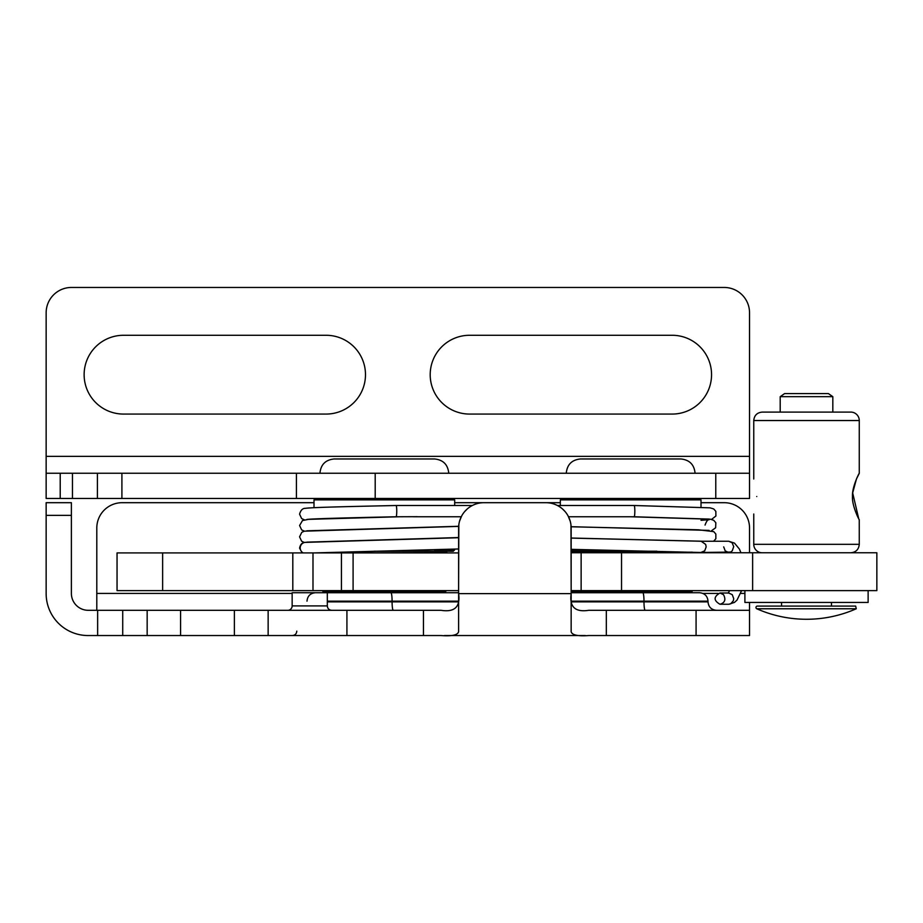 <?xml version="1.0" encoding="UTF-8"?>
<svg xmlns="http://www.w3.org/2000/svg" width="923" height="923" viewBox="0 0 923 923"><rect width="100%" height="100%" fill="white"/><g stroke="black" fill="none" stroke-linecap="round" stroke-linejoin="round"><path stroke-width="1.38" d="M571.175 551.227L656.911 551.227M458.593 592.728L292.153 592.728L292.153 605.915A4.396 4.396 0 0 1 287.757 610.311M708.01 601.161L708.01 601.865L643.989 601.865L643.989 601.161L708.01 601.161C707.514 596.039 704.699 593.224 699.565 592.728L571.175 592.728M324.204 592.728L322.796 591.32L445.89 591.32L444.482 592.728L341.81 592.728M46.15 498.466L60.214 498.466L60.214 473.234L46.15 473.234L46.15 498.466L46.15 312.782A25.325 25.325 0 0 1 71.475 287.457L724.22 287.457A25.325 25.325 0 0 1 749.534 312.782L749.534 456.354L46.15 456.354M715.775 498.466L715.775 473.234L749.534 473.234L749.534 498.466L60.214 498.466M346.921 610.311L423.449 610.311L423.449 635.543L346.921 635.543L346.921 610.311L268.143 610.311L268.143 635.543L122.724 635.543L122.724 610.311L88.273 610.311A16.879 16.879 0 0 1 71.383 593.431L71.383 502.689L46.15 502.689L46.15 515.357L71.383 515.357M268.143 610.311L122.724 610.311M696.08 610.311L696.08 635.543L606.33 635.543L606.33 610.311L749.534 610.311L749.534 635.543L749.534 602.431M292.153 593.431L96.8 593.431L96.8 610.311M475.172 504.258L473.164 505.1M467.292 508.931L464.627 511.63M461.627 516.038L459.562 521.149M458.823 524.829L458.593 593.431C460.542 606.803 454.681 612.434 441.032 610.311L423.449 610.311M606.33 610.311L588.747 610.311C575.087 612.434 569.237 606.803 571.175 593.431L570.956 524.829M570.206 521.16L568.153 516.038M565.153 511.63L562.488 508.931M556.615 505.1L554.608 504.258M592.797 635.543L588.747 635.543C577.833 636.351 571.972 635.07 571.152 631.678L571.152 593.627L458.616 593.627L458.616 631.678C457.796 635.07 451.935 636.351 441.032 635.543L423.449 635.543M585.32 635.543L444.448 635.543M97.642 610.311L97.642 635.543L88.077 635.543A41.927 41.927 0 0 1 46.15 593.627L46.15 515.357M96.8 593.431L96.8 528.014A25.325 25.325 0 0 1 122.113 502.689L314.005 502.689M277.292 610.311L441.032 610.311M458.616 593.627L458.616 528.014A25.325 25.325 0 0 1 483.94 502.689L545.839 502.689A25.325 25.325 0 0 1 571.152 528.014L571.152 593.627M268.143 635.543L346.921 635.543M696.08 635.543L749.534 635.543M97.642 635.543L122.724 635.543M749.534 552.773L749.534 528.014A25.325 25.325 0 0 0 724.22 502.689L701.007 502.689M560.33 502.689L454.681 502.689M588.747 635.543L606.33 635.543M296.41 498.466L296.41 473.234L60.214 473.234M715.775 473.234L296.41 473.234M749.534 473.234L749.534 456.354M326.096 414.069L123.52 414.069A39.389 39.389 0 0 1 84.131 374.669A39.389 39.389 0 0 1 123.52 335.28L326.096 335.28A39.389 39.389 0 0 1 365.485 374.669A39.389 39.389 0 0 1 326.096 414.069M672.163 414.069L469.588 414.069A39.389 39.389 0 0 1 430.199 374.669A39.389 39.389 0 0 1 469.588 335.28L672.163 335.28A39.389 39.389 0 0 1 711.552 374.669A39.389 39.389 0 0 1 672.163 414.069M374.161 551.227L453.274 551.227L454.681 549.82L434.237 549.82M571.175 590.616L876.85 590.616L876.85 552.773L571.175 552.773M458.593 590.616L353.094 590.616L353.094 552.912L117.048 552.912L117.048 590.616L162.633 590.616L162.633 552.912M341.429 552.912L341.429 590.616L353.094 590.616M341.429 590.616L312.989 590.616L312.989 552.912M292.81 552.912L292.81 590.616L312.989 590.616M292.81 590.616L162.633 590.616M458.593 552.912L353.094 552.912M700.788 552.485L704.699 550.846L706.164 546.878L705.68 544.432L701.157 541.247L728.709 541.247L732.112 542.736L733.716 546.612L732.251 550.846L730.635 552.069L701.157 552.496M711.564 519.407L715.89 516.038L715.844 511.365L713.733 508.965L710.122 507.846L634.159 505.504A5.63 0.669 90 0 1 634.828 511.134A5.63 0.669 90 0 1 634.159 516.765L709.176 519.084L634.159 516.765L568.533 516.765M417.161 516.695L396.071 516.765A5.63 0.669 -90 0 0 396.071 516.765A5.63 0.669 -90 0 0 396.752 511.134A5.63 0.669 -90 0 0 396.071 505.504L472.322 505.504M399.244 516.765L308.536 519.349L302.479 520.549L299.594 525.499L301.636 529.883L304.382 531.163M723.517 594.666C726.078 599.604 724.901 602.811 719.975 604.265C713.514 600.515 713.514 596.766 719.975 593.016L723.517 594.666M744.896 590.616L744.896 602.431L868.128 602.431L868.128 590.616M832.823 396.671L828.427 393.59L784.596 393.59L780.2 396.671L832.823 396.671L832.823 412.096M781.539 606.088L781.539 602.431M858.678 518.564L852.667 492.917L856.475 478.922L859.255 473.361C859.809 471.653 851.883 486.721 852.471 496.505C851.871 506.277 859.821 521.333 859.255 519.661L859.267 544.328L753.756 544.328A8.445 8.445 0 0 0 762.202 552.773M756.745 496.505C753.48 473.914 753.48 473.914 756.745 496.505C753.48 519.095 753.48 519.095 756.745 496.505M850.821 412.096L762.202 412.096C757.068 412.593 754.253 415.408 753.756 420.53L859.267 420.53A8.445 8.445 0 0 0 850.821 412.096M859.267 473.361L859.267 420.53M756.779 608.776A123.094 123.094 0 0 0 856.244 608.776L855.679 606.088L757.345 606.088A1.408 1.408 0 0 0 756.779 608.776L856.244 608.776M560.33 505.504L560.33 499.874L701.007 499.874L699.599 498.466M590.708 549.82L571.175 549.82M571.175 552.635L692.296 552.162M692.215 590.616L692.215 591.32L571.175 591.32M180.585 635.543L180.585 610.311M147.161 635.543L147.161 610.311M234.373 635.543L234.373 610.311M744.896 593.431L740.719 593.431M718.094 593.431L702.945 593.431M458.327 601.865L327.319 601.865M327.319 601.161L392.09 601.161L392.09 601.865A8.445 1.188 -90 0 0 393.279 610.311M645.177 610.311A8.445 1.188 -90 0 1 643.989 601.865L571.441 601.865M390.902 592.728A8.445 1.188 90 0 1 392.09 601.161L458.396 601.161M571.383 601.161L643.989 601.161A8.445 1.188 90 0 0 642.8 592.728M327.319 592.728L327.319 605.915L292.153 605.915M121.905 498.466L121.905 473.234M375.2 498.466L375.2 473.234M72.467 498.466L72.467 473.234M97.4 498.466L97.4 473.234M322.796 552.912L445.89 552.635L447.297 551.227M314.005 507.708L314.005 499.874L454.681 499.874L453.274 498.466M752.626 552.773L752.626 590.616M621.537 552.773L621.537 590.616M581.132 552.773L581.132 590.616M305.098 542.355A5.63 5.584 90 0 0 304.798 542.401A5.63 5.584 90 0 0 304.775 542.412A5.63 5.584 90 0 0 303.171 552.912M300.194 547.939L299.583 548.158C300.298 544.524 302.029 542.609 304.775 542.412M723.701 546.878L725.213 550.904L728.709 552.496M719.975 593.016L728.709 593.016L732.251 594.666L733.716 598.646L733.358 600.735L730.704 603.804L728.824 604.265L734.5 602.396L737.015 600.088L741.584 590.616M695.077 473.234C694.223 464.569 689.469 459.816 680.805 458.962L580.521 458.962C571.856 459.816 567.103 464.569 566.261 473.234M680.805 458.962L580.521 458.962M560.33 499.874L561.738 498.466M701.007 507.258L701.007 499.874M692.215 591.32L690.808 592.728M708.01 601.865C708.506 606.999 711.321 609.803 716.444 610.311M306.99 601.161C307.497 596.039 310.313 593.224 315.435 592.728M327.319 605.915C327.55 608.557 329.015 610.022 331.715 610.311M296.791 631.147C296.56 633.801 295.095 635.266 292.395 635.543M445.89 591.32L445.89 590.616M322.796 591.32L322.796 590.616M454.681 549.82L454.681 549.15M454.681 505.504L454.681 499.874M314.005 499.874L315.412 498.466M319.935 473.234C320.777 464.569 325.531 459.816 334.195 458.962L434.479 458.962C443.144 459.816 447.897 464.569 448.751 473.234M700.984 552.496L571.175 549.347M701.399 541.247L571.175 538.097M571.141 526.768L698.48 529.802L713.756 531.636L715.844 534.059L715.856 538.732L713.617 541.247M705.057 525.072C706.51 521.126 707.872 519.349 709.129 519.741L701.007 520.307M571.175 538.028L702.599 541.247M571.141 526.698L709.118 530.402M630.917 516.765L710.572 519.234L713.767 520.341L715.833 522.776L715.637 527.771L711.552 530.737M634.147 505.504L557.446 505.504M461.246 516.765L413.342 516.765M302.156 552.9L299.583 548.158M740.95 552.773L739.415 549.081L734.489 543.116L728.709 541.247M719.975 604.265L728.709 604.265M728.074 593.154L729.724 590.616M314.674 552.912L458.593 548.977M304.798 542.401L458.593 537.717M304.348 542.493L301.602 541.19L299.571 536.828L301.775 532.329L304.348 531.175L458.65 526.387M306.828 530.817L458.662 526.283M304.382 519.845L301.613 518.53L299.583 514.18C300.679 510.188 302.652 508.227 305.501 508.319C312.401 507.292 354.017 506.45 396.071 505.504M396.071 516.765C353.451 517.653 309.043 518.772 306.828 519.499M306.817 542.147L458.593 537.544M780.2 396.671L780.2 412.096M831.485 602.431L831.485 606.088M753.756 420.53L753.756 478.991M753.756 514.019L753.756 544.328M859.267 544.328C858.771 549.462 855.956 552.266 850.821 552.773"/></g></svg>
